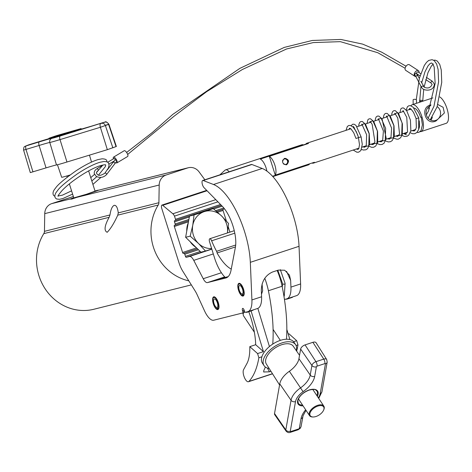 <?xml version="1.0" encoding="UTF-8"?>
<svg xmlns="http://www.w3.org/2000/svg" width="472" height="472" viewBox="0 0 472 472"><rect width="100%" height="100%" fill="white"/><g stroke="black" fill="none" stroke-linecap="round" stroke-linejoin="round"><path stroke-width="0.71" d="M243.039 296.068A6.685 2.561 71.8 0 1 238.555 290.41A6.685 2.561 71.8 0 1 238.926 283.347A6.685 2.561 71.8 0 1 238.991 283.324A6.685 2.561 71.8 0 1 243.475 288.988A6.685 2.561 71.8 0 1 243.104 296.05A6.685 2.561 71.8 0 1 243.039 296.068M217.822 309.567A6.685 2.561 71.8 0 1 213.344 303.903A6.685 2.561 71.8 0 1 213.716 296.841A6.685 2.561 71.8 0 1 213.781 296.823A6.685 2.561 71.8 0 1 218.265 302.481A6.685 2.561 71.8 0 1 217.893 309.543A6.685 2.561 71.8 0 1 217.822 309.567M161.996 205.066A3.257 1.245 -108.2 0 0 161.961 205.078A3.257 1.245 -108.2 0 0 161.766 208.471L179.118 263.164A16.272 6.224 -108.2 0 0 182.823 271.264L195.095 290.894A16.272 6.224 71.8 0 1 197.119 294.675L204.553 310.918A16.272 6.224 -108.2 0 0 213.722 320.217L242.797 312.948A1.115 0.425 71.8 0 0 242.809 312.942A1.115 0.425 71.8 0 0 242.873 311.78L242.537 310.718A2.23 0.855 -108.2 0 1 242.673 308.393A2.23 0.855 -108.2 0 1 244.201 310.305L244.537 311.367A1.115 0.425 71.8 0 0 245.287 312.328L247.629 311.738A24.355 9.322 -108.2 0 0 247.877 311.667A24.355 9.322 -108.2 0 0 251.912 299.95L250.325 262.332A55.165 21.11 -108.2 0 0 213.503 184.499L203.202 180.516A4.065 1.558 -108.2 0 0 202.742 180.475A4.065 1.558 -108.2 0 0 202.7 180.487A4.065 1.558 -108.2 0 0 202.163 183.561A4.065 1.558 -108.2 0 0 204.069 187.703L222.336 206.329A26.745 10.236 71.8 0 1 235.375 247.44L231.044 270.214A32.544 12.455 71.8 0 1 226.123 277.908A32.544 12.455 71.8 0 1 225.787 278.002L207.42 282.598A8.124 3.109 71.8 0 1 203.22 278.722L193.756 260.367A8.136 3.115 -108.2 0 0 189.543 256.485L186.204 257.323A1.115 0.425 71.8 0 1 185.449 256.361L184.776 254.237A1.115 0.425 -108.2 0 0 184.027 253.281L183.343 253.452A1.115 0.425 71.8 0 1 182.593 252.49L174.339 226.477A1.115 0.425 71.8 0 1 174.404 225.315A1.115 0.425 71.8 0 1 174.416 225.309L175.1 225.138A1.115 0.425 -108.2 0 0 175.112 225.138A1.115 0.425 -108.2 0 0 175.177 223.976L174.504 221.852A1.115 0.425 71.8 0 1 174.569 220.689A1.115 0.425 71.8 0 1 174.581 220.684L175.419 220.477A1.115 0.425 -108.2 0 0 175.431 220.471A1.115 0.425 -108.2 0 0 175.495 219.309L174.487 216.123A4.879 1.87 -108.2 0 0 172.858 213.775L162.728 205.332A3.257 1.245 -108.2 0 0 161.996 205.066M251.912 299.95L261.594 296.764L261.311 290.085C261.7 281.282 265.411 275.264 272.45 272.031L278.321 270.102L284.687 270.238L289.466 275.141L290.652 280.433L290.935 287.112A24.355 9.322 71.8 0 1 286.899 298.829L296.581 295.643A24.355 9.322 -108.2 0 0 300.617 283.926L299.036 246.307A55.165 21.11 -108.2 0 0 262.208 168.469L251.906 164.492A4.065 1.558 -108.2 0 0 251.446 164.451A4.065 1.558 -108.2 0 0 251.405 164.462A4.065 1.558 -108.2 0 0 251.364 164.48M223.934 208.128A1.115 0.425 71.8 0 1 223.816 209.108A1.115 0.425 71.8 0 1 223.805 209.114L216.666 211.462L223.816 209.108M223.008 209.379A1.115 0.425 -108.2 0 0 223.044 210.453L217.574 212.252M229.923 232.124L228.277 226.943M226.383 220.967L223.044 210.453M207.42 282.598L217.102 279.412L228.141 276.651M261.594 296.764A24.355 9.322 71.8 0 1 257.559 308.481L247.877 311.667M217.102 279.412L224.702 276.911M174.487 216.123L217.922 201.833M286.899 298.829A24.355 9.322 71.8 0 1 286.651 298.9L284.451 299.449M231.256 269.099A41.601 15.918 71.8 0 1 217.067 252.974A1.628 0.625 -108.2 0 0 216.595 251.305A41.654 15.942 71.8 0 1 211.639 240.797A3.027 1.162 -108.2 0 0 209.999 238.743A3.027 1.162 -108.2 0 0 209.763 238.755A3.027 1.162 -108.2 0 0 209.562 241.859L214.441 257.623A26.031 9.965 -108.2 0 0 224.825 277.04L225.168 277.394M272.745 344.094A116.26 44.492 -108.2 0 0 268.403 290.752A32.544 12.455 -108.2 0 0 264.768 278.232M277.158 270.486A32.544 12.455 71.8 0 1 282.097 286.25A116.26 44.492 71.8 0 1 286.469 339.232M217.067 252.974L235.469 246.921M296.646 351.127A116.26 44.492 -108.2 0 0 297.979 344.908L296.699 340.695L288.929 333.775L288.215 334.005M261.895 356.785L258.863 357.782A116.26 44.492 -108.2 0 1 248.897 381.447L272.456 373.694M296.086 345.533L297.979 344.908M270.963 371.328L269.477 371.818L263.659 371.995L263.801 370.549A116.26 44.492 -108.2 0 0 265.329 367.015M248.773 311.703A46.976 17.977 71.8 0 1 255.677 344.713L249.806 346.643A46.976 17.977 71.8 0 1 246.939 363.499A2169.755 830.331 71.8 0 1 243.57 369.676A6.685 2.561 -108.2 0 0 244.313 377.264A6.685 2.561 -108.2 0 0 248.443 381.742A6.685 2.561 -108.2 0 0 248.897 381.447M249.806 346.643L257.576 353.569L258.863 357.782M289.902 339.563L286.84 329.48M293.602 341.716L296.699 340.695M255.677 344.713L263.447 351.634L257.576 353.569M263.447 351.634L251.086 310.942M257.836 308.381L269.429 346.548M243.57 295.738L242.927 295.395A6.018 2.301 -108.2 0 0 243.157 289.171A6.018 2.301 -108.2 0 0 238.301 284.822A6.018 2.301 -108.2 0 0 238.679 290.286A6.018 2.301 -108.2 0 0 241.723 295.23A6.018 2.301 -108.2 0 0 242.531 295.49L243.298 295.938A6.685 2.561 71.8 0 1 242.401 295.649L241.723 295.23M238.301 284.822L238.596 284.085A6.685 2.561 71.8 0 1 239.18 283.294M242.49 293.873L242.112 293.997L242.531 295.49M242.927 295.395L242.401 293.926A4.46 1.705 -108.2 0 0 242.578 289.312A4.46 1.705 -108.2 0 0 239.522 285.495A4.46 1.705 -108.2 0 0 239.257 290.144A4.46 1.705 -108.2 0 0 242.112 293.997M218.359 309.237L217.716 308.889A6.018 2.301 -108.2 0 0 217.946 302.664A6.018 2.301 -108.2 0 0 213.09 298.322A6.018 2.301 -108.2 0 0 213.468 303.785A6.018 2.301 -108.2 0 0 216.512 308.723A6.018 2.301 -108.2 0 0 217.321 308.989L218.088 309.431A6.685 2.561 71.8 0 1 217.191 309.142L216.512 308.723M213.09 298.322L213.385 297.584A6.685 2.561 71.8 0 1 213.969 296.794M217.273 307.372L216.902 307.49L217.321 308.989M217.716 308.889L217.191 307.419A4.46 1.705 -108.2 0 0 217.362 302.812A4.46 1.705 -108.2 0 0 214.312 298.988A4.46 1.705 -108.2 0 0 214.046 303.638A4.46 1.705 -108.2 0 0 216.902 307.49M280.327 269.654L285.094 283.365A1.339 0.897 -176.3 0 1 285.094 283.395A1.339 0.897 -176.3 0 1 284.168 284.173A1.339 0.897 -176.3 0 1 282.71 283.825M292.551 296.971A1.339 0.507 71.8 0 1 292.339 297.366L287.059 299.106A1.339 0.507 71.8 0 0 287.271 298.705M246.945 311.909A1.339 0.513 71.8 0 1 246.945 311.915A1.339 0.513 71.8 0 1 246.726 312.375A1.339 0.513 71.8 0 1 246.237 312.086M107.168 232.283C103.846 230.737 104.507 225.746 109.144 217.309L109.976 214.961C110.796 209.385 112.224 206.17 114.259 205.32C116.283 205.155 117.622 207.674 118.265 212.884L117.77 215.149C113.994 223.362 110.454 229.073 107.168 232.283L107.286 232.248M204.866 179.773L199.09 171.897A11.145 10.29 76 0 0 188.346 167.737A11.145 10.29 76 0 0 187.679 167.932L166.168 175.006L76.794 197.355L71.532 199.154L70.594 198.907L51.714 203.627A11.145 10.29 76 0 0 44.74 213.633L44.456 231.339L109.976 214.961M70.352 199.16L70.594 198.907A14.821 0.384 -17.6 0 1 73.75 197.721M109.144 217.309L43.79 233.646A4.46 4.118 76 0 0 44.456 231.339M76.794 197.355A14.821 0.384 -17.6 0 0 98.306 190.275L188.346 167.737M73.231 196.547L73.366 196.511A11.145 10.29 76 0 0 73.231 196.547L51.714 203.627M166.168 175.006A11.145 10.29 76 0 0 159.194 185.018L158.905 202.724A4.46 4.118 -104 0 1 158.244 205.031A49.035 45.282 76 0 0 188.812 280.846M43.79 233.646A49.035 45.282 76 0 0 45.247 288.964A49.035 45.282 76 0 0 93.904 309.248L191.337 284.887M73.809 197.898L86.523 194.234L95.055 191.16M73.756 197.727A14.597 0.378 -17.6 0 0 70.534 199.007A14.597 0.378 -17.6 0 0 71.638 198.806A14.597 0.378 -17.6 0 0 87.279 194.08A14.597 0.378 -17.6 0 0 98.365 190.175A14.597 0.378 -17.6 0 0 97.261 190.375A14.597 0.378 -17.6 0 0 95.002 190.989M68.086 132.514L65.791 133.257M58.015 135.541L61.59 134.343L58.015 135.541M59.637 134.915L57.254 135.718L59.637 134.915M49.147 138.202A158.928 4.101 162.4 0 0 73.685 131.145L74.788 130.797A30.078 0.779 162.4 0 0 80.942 128.679L80.942 128.644A158.928 4.101 -17.6 0 0 56.41 135.7L55.301 136.054A30.078 0.779 -17.6 0 0 49.153 138.172L49.354 138.839L48.964 138.243M56.133 135.8L55.554 135.983A29.624 0.767 -17.6 0 0 49.495 138.066L49.495 138.084A158.474 4.089 162.4 0 0 73.962 131.051L74.541 130.868A29.624 0.767 162.4 0 0 80.6 128.779L80.6 128.762A158.474 4.089 -17.6 0 0 56.133 135.8L56.156 135.877M70.033 175.012A16.485 0.425 162.4 0 1 61.667 177.277L57.448 164.752M80.942 128.679L81.143 129.316L81.131 128.602M81.143 129.316A30.078 0.779 162.4 0 1 74.995 131.434L73.892 131.782A158.928 4.101 162.4 0 1 49.354 138.839M49.076 138.591L29.028 144.739L26.214 145.877L39.3 141.877A21.582 0.555 162.4 0 1 51.961 138.325A14.077 0.366 -17.6 0 0 60.215 136.007L104.654 122.154A3.345 3.086 -111.2 0 1 108.601 124.378L100.388 127.269L60.015 139.6A17.423 0.448 162.4 0 1 49.796 142.467A18.243 0.472 -17.6 0 0 39.099 145.47L23.6 150.131L30.302 172.61L46.044 167.885A17.83 0.46 162.4 0 1 56.498 164.952A17.83 0.46 -17.6 0 0 66.959 162.014L107.339 149.677L116.366 146.479L108.885 124.248L108.601 124.378L116.059 146.627M52.345 137.181L57.702 135.458L52.374 137.275M56.068 135.936L53.572 136.797L56.091 136.013M63.549 133.747L59.92 134.986L63.567 133.812M70.422 131.841L72.216 131.281M70.399 131.776L66.092 133.346M66.056 133.24L66.688 133.175M66.658 133.069L68.239 132.591M72.21 131.257L68.216 132.532M75.083 130.431L69.832 132.154L75.089 130.455M75.945 130.184L72.499 131.387L75.957 130.225M67.809 132.614L65.779 133.228M286.427 164.799C289.761 161.371 289.082 159.247 284.404 158.427C281.513 161.743 282.191 163.867 286.427 164.799L286.227 164.858M284.604 158.368L284.404 158.427A3.345 3.086 76 0 1 286.05 164.893A3.345 3.086 76 0 1 286.038 164.893M411.2 109.221L408.486 109.805M410.056 108.442A14.154 5.416 71.8 0 0 409.938 109.51L411.041 109.079M427.756 107.787A7.8 7.204 -104 0 1 429.449 108.802M432.311 117.127A7.8 7.204 -104 0 1 430.853 120.165M437.178 106.554A7.8 7.204 -104 0 1 440.518 114.147A7.8 7.204 -104 0 1 435.685 120.407A7.8 7.204 -104 0 1 435.219 120.537A7.8 7.204 -104 0 1 426.458 115.15A7.8 7.204 -104 0 1 430.647 105.651M431.007 104.92C419.413 106.943 425.555 126.325 436.081 120.909L444.382 112.967L443.114 107.286L437.833 104.519M410.935 105.799A14.154 5.416 71.8 0 1 412.262 104.684A14.154 5.416 71.8 0 1 412.41 104.642A14.154 5.416 71.8 0 1 421.891 116.625A14.154 5.416 71.8 0 1 421.112 131.57A14.154 5.416 71.8 0 1 420.965 131.617A14.154 5.416 71.8 0 1 420.168 131.664M439.792 96.931A14.154 5.416 71.8 0 1 447.68 111.044A14.154 5.416 71.8 0 1 446.146 123.334A14.154 5.416 71.8 0 1 446.005 123.375M311.998 163.047A10.478 4.006 -108.2 0 0 313.249 163.188A10.478 4.006 -108.2 0 0 313.355 163.153A10.478 4.006 -108.2 0 0 314.387 162.256L275.264 175.13L269.311 156.356L308.434 143.488A10.478 4.006 -108.2 0 0 306.918 143.222A10.478 4.006 -108.2 0 0 306.806 143.252A10.478 4.006 -108.2 0 0 305.779 144.149L303.36 144.945M413.968 108.1A10.478 4.006 71.8 0 1 420.611 117.233M269.311 156.356A10.478 4.006 71.8 0 1 274.857 165.1A10.478 4.006 71.8 0 1 275.264 175.13M219.887 174.835L225.002 170.209A10.585 4.053 71.8 0 1 225.598 169.855A10.585 4.053 71.8 0 1 225.704 169.826A10.585 4.053 71.8 0 1 229.18 171.773M272.527 176.262L309.443 164.12A10.585 4.053 71.8 0 1 308.499 164.87A10.585 4.053 71.8 0 1 308.393 164.899M301.779 144.798A10.585 4.053 71.8 0 1 301.885 144.756A10.585 4.053 71.8 0 1 301.991 144.727A10.585 4.053 71.8 0 1 303.348 144.904L260.314 159.064A10.585 4.053 71.8 0 1 266.887 171.106M283.318 163.755L283.342 163.731A2.785 2.572 76 0 0 287.507 160.993A2.785 2.572 76 0 0 282.498 161.088M416.168 118.566L418.776 117.935L418.652 129.552L416.977 132.414L414.817 133.694L412.782 133.777L410.227 132.768M358.531 137.688L356.053 138.39M358.513 137.535L361.015 136.933M351.091 125.688L352.643 124.242L354.124 124.219L355.982 125.387L361.121 136.904L362.278 144.355L360.879 150.527L358.72 152.155L356.915 152.232L353.227 150.037M115.363 160.144C115.634 159.495 116.082 159.884 116.714 161.306L114.855 163.69A1.115 0.655 -142.7 0 0 114.932 163.306A1.115 0.655 -142.7 0 0 114.1 162.327A1.115 0.655 -142.7 0 0 113.085 162.338L115.416 159.778M419.325 78.346L416.416 73.573C415.684 72.954 415.124 73.366 414.752 74.812L416.068 76.901A1.115 0.796 -27.3 0 1 416.009 76.735A1.115 0.796 -27.3 0 1 416.8 75.632A1.115 0.796 -27.3 0 1 418.044 75.874A1.115 0.796 -27.3 0 1 418.103 76.045M107.675 162.297L113.994 158.503A1.115 0.395 59.1 0 1 114.655 158.899A1.115 0.395 59.1 0 1 115.209 159.973M113.392 158.869A3.345 1.192 59.1 0 1 113.262 158.338A3.345 1.192 59.1 0 1 113.504 157.158L124.219 150.733A3.345 1.192 59.1 0 1 126.26 151.984A3.345 1.192 59.1 0 1 127.894 155.288A3.345 1.192 59.1 0 1 127.652 156.468L116.938 162.893A3.345 1.192 59.1 0 1 115.799 162.557M113.504 157.158A3.345 1.192 59.1 0 1 115.546 158.403A3.345 1.192 59.1 0 1 117.18 161.707A3.345 1.192 59.1 0 1 116.938 162.893M420.717 73.679L418.009 71.909A1.115 0.655 123.1 0 0 417.26 72.045A1.115 0.655 123.1 0 0 416.628 72.983A1.115 0.655 123.1 0 0 416.794 73.779L420.015 75.88M419.012 72.564A3.345 1.965 123.1 0 0 418.416 70.641L409.342 64.735A3.345 1.965 123.1 0 0 407.1 65.136A3.345 1.965 123.1 0 0 405.2 67.95A3.345 1.965 123.1 0 0 405.696 70.34L414.77 76.246A3.345 1.965 123.1 0 0 415.797 76.411M418.416 70.641A3.345 1.965 123.1 0 0 416.174 71.042A3.345 1.965 123.1 0 0 414.274 73.862A3.345 1.965 123.1 0 0 414.77 76.246M417.685 75.231A3.345 1.965 123.1 0 0 418.145 74.659M419.59 101.067A1.67 0.56 -178 0 0 420.499 101.362A1.67 0.56 -178 0 0 422.641 101.091A1.67 0.56 -178 0 0 422.741 100.908A1.67 0.56 -178 0 0 421.643 100.341A1.67 0.56 -178 0 0 419.602 100.536M416.363 100.129A1.67 0.56 -178 0 0 416.463 99.94A1.67 0.56 -178 0 0 415.36 99.38A1.67 0.56 -178 0 0 413.218 99.645A1.67 0.56 -178 0 0 413.118 99.828L413.165 104.389M186.759 231.103A18.945 17.499 -104 0 1 187.065 226.802A18.945 17.499 -104 0 1 188.287 222.731M197.573 213.421A18.945 17.499 -104 0 1 199.656 212.73M195.986 247.352A18.945 17.499 -104 0 1 190.163 241.693M211.621 248.508A18.945 17.499 -104 0 1 198.476 243.434L205.509 251.039L200.954 252.178L185.632 237.286L189.502 216.076L208.701 209.757L213.255 208.618L204.287 211.621A18.945 17.499 -104 0 1 221.545 215.91L213.255 208.618M192.747 225.386A18.945 17.499 -104 0 1 204.287 211.621L194.057 214.937L192.747 225.386L190.181 236.147L198.476 243.434A18.945 17.499 -104 0 1 192.747 225.386M227.433 232.944A18.945 17.499 76 0 0 221.545 215.91L228.578 223.516L227.457 232.932M205.509 251.039L211.78 249.021M185.632 237.286L190.181 236.147M189.502 216.076L194.057 214.937M243.564 312.7A8.579 4.602 146.5 0 0 243.263 313.738A8.579 4.602 146.5 0 0 243.635 315.998L254.367 332.223M323.981 408.964A8.024 4.307 146.5 0 0 317.857 406.073A8.024 4.307 146.5 0 0 309.897 413.596A8.024 4.307 146.5 0 0 313.284 416.982A8.024 4.307 146.5 0 0 323.615 410.144A8.024 4.307 146.5 0 0 323.981 408.964M313.036 416.977A8.579 4.602 -33.5 0 1 312.771 416.982A8.579 4.602 -33.5 0 1 309.526 415.62A8.579 4.602 -33.5 0 1 309.148 413.366A8.579 4.602 -33.5 0 1 315.88 406.05A8.579 4.602 -33.5 0 1 323.839 406.156A8.579 4.602 -33.5 0 1 324.211 408.41A8.579 4.602 -33.5 0 1 323.822 409.678A8.579 4.602 -33.5 0 1 323.709 409.914M269.182 368.514A18.945 10.166 -33.5 0 1 264.043 365.641A18.945 10.166 -33.5 0 1 263.217 360.661A18.945 10.166 -33.5 0 1 278.079 344.513A18.945 10.166 -33.5 0 1 295.649 344.743A18.945 10.166 -33.5 0 1 296.469 349.722A18.945 10.166 -33.5 0 1 296.28 350.596M264.043 365.641L262.385 363.133A18.945 10.166 -33.5 0 1 261.559 358.154A18.945 10.166 -33.5 0 1 276.415 341.999A18.945 10.166 -33.5 0 1 293.985 342.229L295.649 344.743M279.572 384.951L266.338 364.012A16.131 8.655 -33.5 0 1 265.689 359.853A16.131 8.655 -33.5 0 1 278.262 346.135A16.131 8.655 -33.5 0 1 293.248 346.212L299.537 355.31M274.533 413.525A4.46 2.389 146.5 0 0 274.739 414.723L286.002 431.007A4.047 2.171 -33.5 0 1 285.814 429.921L274.533 413.525L279.76 383.872A17.83 9.564 146.5 0 1 289.354 371.281A17.83 9.564 -33.5 0 0 298.947 358.685L300.64 349.073A4.46 2.389 146.5 0 1 305.065 344.896L312.889 342.318A4.46 2.389 146.5 0 1 316.11 342.778L326.689 359.517A4.047 2.171 -33.5 0 0 323.762 359.098L312.889 342.318M245.015 312.216L242.82 312.942L245.015 312.216M225.787 278.002L226.448 277.79M290.935 287.112L300.617 283.926M250.325 262.332L299.036 246.307M244.496 311.249L242.873 311.78M244.16 310.187L242.537 310.718M203.202 180.516L251.906 164.492M203.22 278.722L221.409 272.739M193.756 260.367L213.297 253.936M189.543 256.485L211.822 249.157M204.582 251.275L186.204 257.323M185.449 256.361L200.252 251.493M198.447 249.741L184.776 254.237M197.479 248.803L183.343 253.452M184.027 253.281L197.52 248.838M182.593 252.49L196.553 247.9M188.452 221.834L174.339 226.477M188.664 220.678L175.124 225.132L188.664 220.678M175.177 223.976L188.883 219.462M215.704 210.642L223.811 207.975M222.176 206.164L213.674 208.96M189.337 216.967L174.504 221.852M175.431 220.471L221.38 205.355L175.442 220.465M175.495 219.309L220.53 204.494M172.858 213.775L215.787 199.656M162.728 205.332L207.055 190.747M213.503 184.499L262.208 168.469M290.652 280.433L286.563 271.341M268.403 290.752L282.097 286.25M216.595 251.305L235.693 245.021M211.639 240.797L234.802 233.18M267.406 368.095L269.477 371.818M285.094 283.395L284.274 295.914A1.339 0.897 -176.3 0 1 283.979 296.428M252.219 310.24A1.339 0.513 71.8 0 1 252.007 310.635L253.936 309.673M187.679 167.932L98.306 190.275M158.244 205.031L117.77 215.149M159.194 185.018L44.74 213.633M118.265 212.884L158.905 202.724M104.654 122.154L91.196 126.242A21.582 0.555 162.4 0 1 81.302 129.139L91.232 126.23A3.345 1.28 73 0 0 91.196 126.242M60.215 136.007A3.345 1.28 -107 0 0 60.015 139.6L66.959 162.014M51.961 138.325A3.345 3.316 -96.5 0 0 49.796 142.467L56.498 164.952M100.595 123.676A3.345 1.28 -107 0 0 100.388 127.269L107.339 149.677M101.468 123.387A3.345 3.086 -111.2 0 1 105.415 125.617L112.867 147.86M106.471 124.915L108.885 124.248C104.943 119.658 105.114 123.009 104.318 122.236A3.345 1.28 73 0 0 104.282 122.248M26.214 145.877A3.345 1.28 73 0 0 26.013 149.471L32.957 171.885M39.3 141.877A3.345 1.28 73 0 0 39.099 145.47L46.044 167.885M91.267 126.225A3.345 1.28 73 0 0 91.232 126.23L104.318 122.236A3.345 1.28 73 0 1 104.353 122.224M29.028 144.739A3.345 3.086 -111.2 0 0 28.833 144.804L25.647 146.037C25.488 146.792 23.547 145.335 23.6 150.131M73.685 131.145L73.892 131.782M74.788 130.797L74.995 131.434M353.375 126.431L353.227 127.21M362.225 147.075L368.768 145.872L369.157 133.765L364.52 123.316L361.404 125.286M370.461 144.367L377.004 143.163L377.393 131.057L372.756 120.602L369.641 122.578M378.697 141.653L385.24 140.45L385.63 128.349L380.993 117.894L377.877 119.87M386.934 138.945L393.477 137.741L393.866 125.635L389.229 115.186L386.114 117.156M395.17 136.237L401.713 135.033L402.103 122.926L397.465 112.472L394.35 114.448M403.407 133.523L406.315 134.744M106.631 174.197A1.115 0.655 -142.7 0 0 105.805 173.218A1.115 0.655 -142.7 0 0 104.784 173.23C101.22 175.543 98.772 175.968 97.439 174.504L96.477 173.2C96.359 172.327 96.931 171.454 98.176 170.587A1.115 0.395 59.1 0 0 98.259 170.191A1.115 0.395 59.1 0 0 97.716 169.088A1.115 0.395 59.1 0 0 97.031 168.675C94.955 169.997 94.04 171.631 94.276 173.584L96.223 176.369C100.082 178.18 103.527 177.584 106.554 174.581A1.115 0.655 -142.7 0 0 106.631 174.197M416.168 77.042A1.115 0.796 -27.3 0 1 416.068 76.901L418.522 81.644M421.673 87.621A1.115 0.796 -27.3 0 1 421.514 87.432L423.089 89.125C426.635 91.061 434.033 90.683 434.323 84.051L432.376 81.267A1.115 0.655 123.1 0 0 431.626 81.396A1.115 0.655 123.1 0 0 430.96 82.801A1.115 0.655 123.1 0 0 431.16 83.131L425.72 79.591M418.581 81.768L421.514 87.432A1.115 0.796 -27.3 0 1 421.461 87.267A1.115 0.796 -27.3 0 1 422.251 86.164A1.115 0.796 -27.3 0 1 423.496 86.411A1.115 0.796 -27.3 0 1 423.549 86.577M303.059 405.849A11.7 6.278 -33.5 0 1 297.59 400.934A11.7 6.278 -33.5 0 1 309.201 389.961A11.7 6.278 -33.5 0 1 318.128 394.173A11.7 6.278 -33.5 0 1 317.373 396.38M316.865 395.607A11.145 5.977 146.5 0 0 317.385 393.943A11.145 5.977 146.5 0 0 316.895 391.011C315.562 390.161 316.205 388.497 309.048 390.12C302.918 392.615 299.195 396.12 297.879 400.634L298.304 403.306A11.145 5.977 146.5 0 0 302.546 405.076M318.323 397.813A14.077 7.552 146.5 0 0 320.217 393.489L325.444 363.835A0.708 0.378 146.5 0 0 324.907 363.582L317.084 366.154A0.708 0.378 146.5 0 0 316.382 366.815L314.688 376.426A21.582 11.576 -33.5 0 1 303.077 391.671A14.077 7.552 146.5 0 0 295.507 401.619L290.274 431.272A3.345 2.513 -170 0 1 285.814 429.921L291.041 400.274A17.423 9.346 -33.5 0 1 300.416 387.966A18.243 9.788 146.5 0 0 310.228 375.081L311.921 365.47A4.047 2.171 -33.5 0 1 315.939 361.676L305.065 344.896M317.084 366.154A3.345 1.28 71.8 0 0 315.939 361.676L323.762 359.098A3.345 1.28 71.8 0 1 324.907 363.582M316.382 366.815A3.345 2.513 10 0 1 311.921 365.47L300.64 349.073M314.688 376.426A3.345 2.513 10 0 1 310.228 375.081L298.947 358.685M303.077 391.671L289.354 371.281M295.507 401.619A3.345 2.513 -170 0 1 291.041 400.274L279.76 383.872M290.274 431.272A0.708 0.378 146.5 0 0 290.811 431.526L298.64 428.948A0.708 0.378 146.5 0 0 299.337 428.287L301.03 418.676A21.582 11.576 -33.5 0 1 305.655 409.779M290.811 431.526A3.345 1.28 71.8 0 1 290.304 432.346L298.127 429.774L300.227 428.334L301.071 426.517L303.071 415.679L306.033 410.351M298.64 428.948A3.345 1.28 71.8 0 1 298.127 429.774M320.217 393.489A3.345 2.513 -170 0 0 321.951 391.713L327.184 362.065A3.345 2.513 -170 0 1 325.444 363.835M299.337 428.287A3.345 2.513 10 0 0 301.071 426.517M301.03 418.676A3.345 2.513 10 0 0 302.77 416.906M161.961 205.078L206.677 190.363M202.7 180.487L251.405 164.462M209.763 238.755L234.265 230.696M248.443 381.742L272.533 373.818M284.439 299.348L287.059 299.106M277.807 270.273L282.71 284.055L282.226 286.882M261.488 294.233L262.65 290.882L262.072 284.008M252.007 310.635L246.726 312.375M95.09 191.284L88.63 170.905M49.07 138.591L28.833 144.804M91.527 162.073L89.462 155.14M73.844 198.022L69.36 183.879M67.225 177.142L66.847 175.956M421.112 131.57L446.146 123.334M313.355 163.153L358.986 148.143M362.101 147.117L366.243 145.754M369.564 144.662L374.479 143.045M377.801 141.954L382.715 140.331M386.037 139.24L390.952 137.623M394.273 136.532L399.188 134.915M402.51 133.824L407.424 132.201M410.746 131.11L415.661 129.493M306.806 143.252L350.814 128.773M353.776 127.8L354.277 127.635M357.092 126.708L362.514 124.927M365.328 124L370.75 122.213M373.564 121.286L378.986 119.505M381.801 118.578L387.223 116.796M390.037 115.87L395.459 114.082M398.274 113.156L403.696 111.374M406.51 110.448L408.54 109.781M412.262 104.684L432.901 97.893M272.834 176.605L308.499 164.87M225.598 169.855L301.885 144.756M419.242 120.85L419.519 126.573L418.835 128.956M409.059 109.669L409.684 108.407L411.029 109.067L413.619 112.537L416.068 118.59L416.351 127.393L415.537 129.717L414.192 130.974L412.144 130.65M357.859 135.252L353.652 126.815M353.558 126.992L353.434 127.422M362.726 146.91L364.779 147.229L366.272 145.689L366.638 134.803L361.888 124.101M361.794 124.284L361.599 125.227M370.962 144.202L372.361 144.609L373.618 144.184L374.933 141.883L372.148 124.278L370.125 121.392M370.03 121.57L369.836 122.513M379.199 141.488L381.24 141.818L382.674 140.408L383.406 131.057L378.361 118.684M378.267 118.861L378.072 119.805M387.435 138.78L389.483 139.104L390.969 137.582L391.612 128.172L386.597 115.97M386.503 116.153L386.308 117.097M395.672 136.072L397.713 136.396L399.56 134.018L397.778 118.065L394.834 113.262M394.739 113.445L394.545 114.383M403.908 133.358L405.961 133.682L407.554 131.93L406.776 117.363L403.07 110.554M402.976 110.731L402.781 111.675M358.454 137.73L359.493 144.703L358.838 148.491L357.953 149.476L356.342 149.01M348.95 129.387L349.563 128.189L351.05 128.98L353.74 132.774L355.953 138.426M345.988 130.36L347.327 126.472L348.778 125.511L350.401 125.463L353.08 127.062L356.201 131.464L358.637 137.665M350.543 128.561L350.543 128.862M361.481 149.406L363.322 150.025L365.835 149.813L367.611 148.621L369.729 143.866L369.216 133.529L365.605 124.401L362.384 121.516L360.897 121.528L359.693 122.39L358.915 124.284L358.779 126.154M368.667 146.072L371.706 147.341L373.73 147.217L375.706 146.049L377.736 142.208L377.588 131.464L373.836 121.682L370.62 118.808L369.08 118.832L367.93 119.681L367.015 123.44M377.281 143.606L379.836 144.615L382.155 144.45L384.114 143.169L386.22 138.337L382.078 118.979L378.857 116.094L377.417 116.088L376.166 116.967L375.387 118.867L375.252 120.732M385.518 140.898L388.179 141.919L390.385 141.742L392.179 140.626L394.338 136.255L394.002 125.747L390.344 116.319L387.099 113.392L385.565 113.41L384.367 114.301L383.653 116.006L383.488 118.024M393.754 138.184L397.011 139.264L398.48 139.075L400.539 137.8L402.274 134.673L402.409 123.912L398.692 113.776L395.306 110.672L393.872 110.678L392.627 111.563L391.854 113.498L391.725 115.31M401.991 135.476L404.616 136.496L407.106 136.231L408.793 135.069L410.852 130.626L410.439 120.159L406.787 110.849L403.566 107.964L402.079 107.976L400.834 108.89L399.961 112.601M421.231 117.074L422.405 124.862L421.012 130.726L418.782 132.39L416.953 132.431M414.162 130.986L413.354 130.254M406.174 110L407.448 106.696L408.899 105.734L410.516 105.681L413.195 107.274L418.776 117.935M420.859 81.314L424.31 87.261C427.939 88.771 430.547 87.827 432.122 84.429L431.16 83.131M102.766 165.235L97.031 168.675M107.404 169.79L113.085 162.338M405.129 68.263L377.771 52.716L340.377 41.654L313.249 42.58L286.575 48.97L242.396 69.49L206.653 91.668L174.138 116.165L127.664 154.444M406.05 66.216L381.695 52.174L362.573 44.097L340.861 39.459L312.293 40.462L284.28 47.395L239.888 68.357L172.728 114.436L152.403 132.455L126.62 152.462M432.376 81.267L426.352 77.343M106.554 174.581L114.855 163.69M114.242 160.958L108.955 164.126M421.673 82.883L424.965 71.821L428.021 65.862L430.151 63.502L431.561 62.977L432.789 63.938L434.175 67.077L435.154 83.408L428.487 110.979L426.363 114.826M416.463 99.94L416.475 103.297M422.741 100.908L423.708 89.474M424.086 87.102L427.992 72.594L431.319 66.127L433.308 63.974M419.59 102.271L420.983 86.405M433.597 60.209L435.213 60.151L437.32 61.077L439.762 64.481L441.255 69.968L441.739 82.352L437.101 106.778L430.21 119.853M416.274 99.675L419.378 78.145L424.316 65.478L426.511 62.357L428.729 60.428L432.069 59.673L434.181 60.593L436.624 63.997L438.116 69.484L438.6 81.868L433.963 106.294L428.11 118.142M58.097 196.057L58.168 196.222C57.395 196.458 58.729 194.535 62.162 190.446C65.626 186.806 70.316 182.888 76.234 178.687C84.854 172.675 92.524 168.445 99.244 165.991C107.734 163.654 105.209 165.501 105.74 165.023L105.321 166.651L98.583 175M96.79 176.693L91.822 180.977M58.198 195.992L62.369 195.166L71.573 190.853M90.766 177.637L94.512 174.386M96.506 172.522L102.92 164.988M54.823 196.34L53.489 195.278C52.463 193.249 53.129 190.889 55.478 188.216C57.466 184.947 64.192 179.23 75.656 171.07C84.246 165.389 91.686 161.566 97.981 159.607L102.07 158.81C104.802 158.911 106.318 159.447 106.619 160.427L107.203 162.008M72.605 194.098L62.894 198.517L59.496 199.308L56.587 198.983L55.348 197.963C54.327 195.933 54.988 193.573 57.342 190.9C59.324 187.632 66.05 181.915 77.52 173.755C86.105 168.073 93.55 164.25 99.84 162.291L103.934 161.495C106.666 161.595 108.176 162.132 108.477 163.111L109.091 165.088L108.401 167.955L104.949 173.1M100.908 177.401L92.907 184.399M273.093 329.426L280.344 340.389M312.765 389.412L323.839 406.156M242.59 313.001L243.227 313.963M298.446 398.875L309.526 415.62M323.615 410.144L323.822 409.678M313.284 416.982L312.771 416.982M286.002 431.007C287.413 432.547 288.846 432.989 290.304 432.346M327.184 362.065L326.689 359.517M321.951 391.713L318.736 398.439"/></g></svg>
